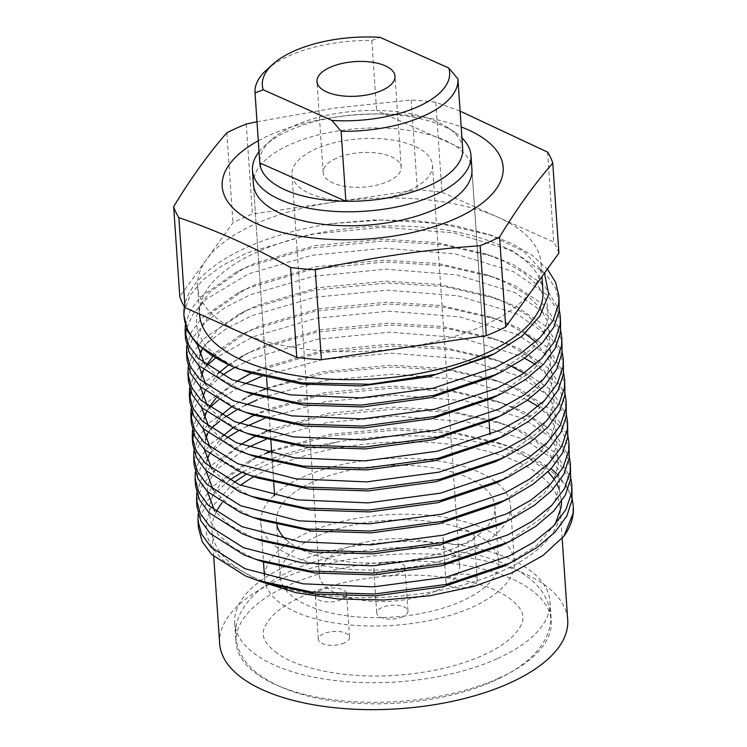 <?xml version="1.0" encoding="UTF-8"?>
<svg xmlns="http://www.w3.org/2000/svg" width="747" height="747" viewBox="0 0 747 747"><rect width="100%" height="100%" fill="white"/><g stroke="black" fill="none" stroke-linecap="round" stroke-linejoin="round"><path stroke-width="0.56" stroke-dasharray="3.73 2.8" d="M258.294 140.781A140.791 62.309 176.1 0 1 269.396 135.282A140.791 62.309 176.1 0 1 461.188 126.943M256.996 121.761L333.9 108.166L411.186 99.995A191.634 84.813 176.1 0 1 435.809 102.292L460.105 111.126M344.311 642.971A15.64 6.919 176.1 0 1 327.765 645.053A15.64 6.919 176.1 0 1 318.343 639.413A15.64 6.919 176.1 0 1 323.582 633.727A15.64 6.919 176.1 0 1 340.137 631.635A15.64 6.919 176.1 0 1 349.559 637.284A15.64 6.919 176.1 0 1 344.311 642.971M320.631 590.335A15.64 6.919 -3.9 0 0 315.383 596.022A15.64 6.919 -3.9 0 0 324.805 601.671A15.64 6.919 -3.9 0 0 341.36 599.58A15.64 6.919 -3.9 0 0 346.599 593.893A15.64 6.919 -3.9 0 0 337.177 588.253A15.64 6.919 -3.9 0 0 320.631 590.335M471.964 585.657A15.64 6.919 176.1 0 1 455.409 587.74A15.64 6.919 176.1 0 1 445.987 582.1A15.64 6.919 176.1 0 1 451.235 576.413A15.64 6.919 176.1 0 1 467.781 574.322A15.64 6.919 176.1 0 1 477.202 579.971A15.64 6.919 176.1 0 1 471.964 585.657M448.275 533.022A15.64 6.919 -3.9 0 0 443.036 538.708A15.64 6.919 -3.9 0 0 452.458 544.358A15.64 6.919 -3.9 0 0 469.004 542.266A15.64 6.919 -3.9 0 0 474.252 536.579A15.64 6.919 -3.9 0 0 464.83 530.94A15.64 6.919 -3.9 0 0 448.275 533.022M402.708 616.751A15.64 6.919 176.1 0 1 386.162 618.833A15.64 6.919 176.1 0 1 376.74 613.194A15.64 6.919 176.1 0 1 381.978 607.507A15.64 6.919 176.1 0 1 398.534 605.425A15.64 6.919 176.1 0 1 407.955 611.065A15.64 6.919 176.1 0 1 402.708 616.751M379.018 564.125A15.64 6.919 -3.9 0 0 373.78 569.802A15.64 6.919 -3.9 0 0 383.202 575.451A15.64 6.919 -3.9 0 0 399.748 573.36A15.64 6.919 -3.9 0 0 404.995 567.673A15.64 6.919 -3.9 0 0 395.574 562.033A15.64 6.919 -3.9 0 0 379.018 564.125M498.361 678.388A158 69.929 176.1 0 1 331.192 699.472A158 69.929 176.1 0 1 236.043 642.467A158 69.929 176.1 0 1 289.005 585.05A158 69.929 176.1 0 1 456.165 563.976A158 69.929 176.1 0 1 551.314 620.972A158 69.929 176.1 0 1 498.361 678.388M497.026 658.798A158 69.929 176.1 0 1 329.857 679.873A158 69.929 176.1 0 1 234.707 622.877A158 69.929 176.1 0 1 287.67 565.46A158 69.929 176.1 0 1 454.83 544.376A158 69.929 176.1 0 1 549.979 601.382A158 69.929 176.1 0 1 497.026 658.798M471.927 169.42L489.07 420.878L471.927 169.42A109.51 48.462 -3.9 0 0 405.976 129.913A109.51 48.462 -3.9 0 0 290.125 144.516A109.51 48.462 -3.9 0 0 253.42 184.313L266.604 377.758L253.42 184.313M316.84 536.402A109.51 48.462 -3.9 0 0 280.134 576.189A109.51 48.462 -3.9 0 0 346.076 615.696A109.51 48.462 -3.9 0 0 461.935 601.083A109.51 48.462 -3.9 0 0 498.641 561.296A109.51 48.462 -3.9 0 0 432.7 521.789A109.51 48.462 -3.9 0 0 316.84 536.402M558.905 253.074A191.634 84.813 -3.9 0 0 553.695 242.056L441.944 192.24A191.634 84.813 -3.9 0 0 417.312 189.943L252.393 214.006A191.634 84.813 -3.9 0 0 242.392 218.227A191.634 84.813 -3.9 0 0 232.971 222.718L206.387 259.657A172.081 76.157 -3.9 0 0 197.666 286.54A172.081 76.157 -3.9 0 0 240.879 332.518A172.081 76.157 -3.9 0 0 403.847 347.691A172.081 76.157 -3.9 0 0 483.356 325.655A172.081 76.157 -3.9 0 0 532.322 290.004A172.081 76.157 -3.9 0 0 541.033 263.131A172.081 76.157 -3.9 0 0 497.819 217.153A172.081 76.157 -3.9 0 0 334.852 201.979A172.081 76.157 -3.9 0 0 255.343 224.007A172.081 76.157 -3.9 0 0 206.387 259.657L179.794 296.596M226.845 132.77L232.971 222.718M219.655 643.587A174.424 77.202 176.1 0 1 278.117 580.204A174.424 77.202 176.1 0 1 462.664 556.935A174.424 77.202 176.1 0 1 567.701 619.861M253.84 476.67A174.424 77.202 176.1 0 1 270.489 468.238A174.424 77.202 176.1 0 1 455.035 444.969A174.424 77.202 176.1 0 1 560.073 507.895A174.424 77.202 176.1 0 1 501.611 571.278A174.424 77.202 176.1 0 1 317.064 594.547A174.424 77.202 176.1 0 1 212.027 531.621A174.424 77.202 176.1 0 1 216.144 512.181M542.938 291.125A172.081 76.157 -3.9 0 0 439.311 229.04A172.081 76.157 -3.9 0 0 257.248 252A172.081 76.157 -3.9 0 0 199.58 314.524M544.423 273.187L523.759 251.375L488.295 234.269L454.055 225.454L415.229 220.608L374.032 219.991L332.303 223.54L382.473 220.01L440.3 223.586L491.815 235.464L511.648 243.41L532.097 255.241L547.355 269.116M559.438 303.095L555.609 288.389L546.122 274.326L512.134 250.609L453.784 232.868L382.968 227.209L310.453 234.287L247.257 252.841L222.485 265.409L203.007 279.826L190.13 295.317L184.406 310.948L184.145 318.138M332.303 223.54A187.721 83.085 -3.9 0 0 246.883 247.378A187.721 83.085 -3.9 0 0 184.434 306.69M185.321 324.992L190.037 310.939L200.327 297.166L236.108 272.216L248.2 266.632L311.387 248.088L383.902 241.001L441.729 244.577L493.244 256.464L513.077 264.401L544.077 285.027L559.307 310.033M560.866 324.095L557.038 309.389L547.551 295.317L513.572 271.6L455.212 253.859L384.397 248.2L311.882 255.287L248.695 273.832L206.284 299.155L193.212 313.703L186.489 328.521M186.75 345.982L191.465 331.939L201.755 318.166L237.537 293.207L249.629 287.632L312.825 269.079L385.34 262.001L443.167 265.577L494.673 277.454L514.506 285.401L545.515 306.018L560.736 331.033M562.304 345.086L558.467 330.379L548.98 316.317L515 292.6L456.65 274.859L385.825 269.191L313.31 276.278L250.124 294.822L225.342 307.39L205.864 321.817L192.997 337.299L187.273 352.939L187.002 360.129M188.179 366.973L192.903 352.929L203.184 339.157L238.975 314.198L251.067 308.623L314.254 290.079L386.769 282.992L444.596 286.568L496.101 298.445L515.944 306.391L546.944 327.009L562.174 352.024M563.733 366.077L559.895 351.37L550.408 337.308L516.429 313.591L458.079 295.849L387.263 290.191L314.739 297.269L251.552 315.822L226.78 328.381L207.302 342.808L194.425 358.299L188.702 373.93L188.44 381.119M189.607 387.964L194.332 373.92L204.622 360.147L240.403 335.198L252.495 329.614L315.682 311.069L388.197 303.982L446.024 307.559L497.539 319.436L517.372 327.382L548.373 348.009L563.602 373.014M565.162 387.077L561.333 372.361L551.846 358.299L517.858 334.581L459.508 316.84L388.692 311.182L316.177 318.269L252.981 336.813L215.369 358.177M191.045 408.964L195.761 394.911L206.051 381.138L241.832 356.188L253.924 350.614L317.111 332.06L389.635 324.982L447.462 328.559L498.968 340.436L518.801 348.382L549.801 368.999L565.031 394.014M566.59 408.067L557.832 384.929L535.319 364.387M524.599 358.196L519.296 355.572L460.936 337.831L390.121 332.172L317.606 339.259L254.419 357.804L234.698 367.421M251.431 373.323L255.353 371.604L318.549 353.051L391.064 345.973L448.891 349.549L500.397 361.427L520.229 369.373L551.239 389.99L566.459 415.005M568.028 429.058L564.19 414.352L554.704 400.289L520.724 376.572L462.374 358.831L391.549 353.172L322.76 359.568L261.618 376.432M253.149 394.183L263.514 389.859M267.333 388.403L326.682 372.846L392.492 366.964L450.32 370.54L501.835 382.417L521.667 390.364L552.668 410.99L567.897 435.996M569.457 450.058L560.689 426.92L538.176 406.377M527.457 400.187L522.153 397.563L463.803 379.821L392.987 374.163L324.786 380.456L263.999 397.049M263.047 397.423L257.276 399.794M254.288 415.304L258.219 413.586L321.406 395.042L393.921 387.954L451.748 391.531L503.263 403.417L523.096 411.364L554.097 431.981L569.326 456.996M570.885 471.049L567.057 456.342L557.57 442.271L523.582 418.553L465.232 400.812L394.416 395.154L325.617 401.559L264.475 418.423M255.726 436.295L259.648 434.586L322.835 416.032L395.359 408.954L453.186 412.531L504.692 424.408L524.525 432.354L555.525 452.971L570.755 477.987M572.314 492.04L568.486 477.333L558.999 463.271L525.02 439.553L466.67 421.812L395.845 416.154L327.055 422.55L265.913 439.413M185.517 335.524L185.573 339.138M206.742 365.694L196.312 378.533L190.784 391.503M189.813 398.506L189.869 402.119M222.214 375.19L202.054 393.436L192.222 412.493M191.241 419.497L191.297 423.11M192.474 429.955L197.189 415.911L207.479 402.138L243.27 377.179L247.164 375.283M243.989 384.266L218.236 400.168M209.608 407.685L199.178 420.514L193.65 433.484M192.679 440.487L192.726 444.101M193.903 450.945L198.627 436.902L208.917 423.129L244.699 398.179L248.602 396.274M245.418 405.257L237.565 409.403M225.08 417.181L219.665 421.159M211.037 428.675L199.58 443.251L194.425 457.902L194.164 465.101M195.331 471.945L200.056 457.892L210.346 444.12L246.127 419.17L250.03 417.265M246.846 426.248L238.993 430.403M226.509 438.172L205.014 458.135L195.863 478.902L195.593 486.092M196.769 492.936L201.485 478.892L211.775 465.12L247.556 440.16L251.459 438.265M248.284 447.248L212.335 472.244L201.998 486.054L197.292 499.892L197.021 507.082M198.198 513.927L202.923 499.883L213.203 486.11L248.994 461.16L267.8 452.841M573.341 506.989A187.721 83.085 -3.9 0 0 336.477 442.196C307.923 446.799 282.964 453.653 261.571 462.776L241.86 472.384M229.366 480.162L207.871 500.126L198.721 520.883L198.459 528.073M221.878 503.002A174.424 77.202 176.1 0 1 240.525 485.27M336.477 442.196L286.913 455.418L246.389 474.102M234.035 482.431L210.57 508.558L206.116 522.19L206.76 535.664L212.578 548.625L223.381 560.661L258.639 580.699L265.12 583.043M271.628 451.375L330.977 435.828L396.788 429.945L454.615 433.521L506.121 445.399L525.953 453.345L551.118 468.761M556.412 473.43L566.581 485.839L572.183 498.977M539.904 316.009L521.023 336.664L492.273 354.806M250.805 373.108L240.076 369.055L220.029 358.513L205.481 345.926L197.441 331.995L196.2 317.531L200.588 304.627L210.206 291.76L243.662 268.434L255.259 263.093L314.627 245.744L382.763 239.171L436.939 242.579L485.242 253.737L504.122 261.319L524.263 273.131L538.904 287.063L547.028 302.348L548.363 318.091L543.414 333.358L532.284 348.606L493.702 375.797M248.359 392.735L241.514 390.046L219.655 378.271L204.669 364.097M197.339 344.591L197.628 338.522L202.017 325.627L211.634 312.75L245.1 289.425L256.688 284.084L316.056 266.744L384.191 260.171L438.368 263.57L486.671 274.728L505.551 282.31L525.692 294.122L540.333 308.053L548.457 323.348L549.792 339.082L544.843 354.349L533.713 369.597L495.14 396.797M253.672 415.099L242.943 411.037L221.093 399.272L206.097 385.088M198.777 365.591L199.851 355.628M202.222 349.073L218.423 328.671L246.529 310.425L258.126 305.084L317.494 287.735L385.62 281.161L439.806 284.56L488.099 295.728L506.989 303.301L527.121 315.122L541.771 329.053L549.895 344.339L551.221 360.073L546.589 374.742L536.243 389.411L500.238 415.902M255.1 436.089L244.372 432.037L222.522 420.262L207.535 406.088M200.205 386.582L201.279 376.619M203.651 370.064L206.219 365.292M212.755 356.618L247.957 331.416L259.554 326.075L318.922 308.726L387.058 302.152L441.234 305.551L489.537 316.719L508.418 324.301L525.029 333.638M535.608 341.883L549.708 360.894L552.649 381.073L547.71 396.34L536.579 411.588L497.997 438.778M256.529 457.08L245.8 453.027L223.951 441.253L208.964 427.079M201.634 407.573L202.708 397.619M205.08 391.055L218.479 373.211M228.582 364.872L249.386 352.407L260.983 347.066L320.351 329.726L388.487 323.143L442.663 326.551L490.966 337.709L509.846 345.291L529.987 357.103L544.628 371.035L552.752 386.33L554.087 402.063L549.138 417.33L538.008 432.578L499.435 459.778M257.958 478.071L247.238 474.018L225.379 462.253L210.393 448.069M203.072 428.563L204.136 418.609M206.517 412.045L209.076 407.283M215.622 398.599L236.416 381.521M251.169 373.229L262.412 368.056L321.78 350.716L389.915 344.143L444.091 347.542L492.394 358.709L511.639 366.45M523.955 373.098L549.213 396.517L554.816 409.673L555.516 423.054L550.567 438.33L539.437 453.569L500.863 480.769M259.396 499.071L248.667 495.009L226.817 483.244L211.831 469.06M204.501 449.563L205.574 439.6M207.946 433.045L221.345 415.192M231.449 406.854L252.253 394.397L263.85 389.056L323.218 371.707L391.344 365.134L445.529 368.532L493.823 379.7L512.713 387.273L532.844 399.094L547.495 413.026L555.619 428.311L556.945 444.045L551.996 459.321L540.865 474.569L502.292 501.76M260.824 520.061L250.096 516.009L228.246 504.234L213.259 490.06M205.929 470.554L207.003 460.6M209.375 454.036L222.774 436.183M232.877 427.844L239.273 423.502M254.027 415.22L265.278 410.047L324.646 392.698L392.782 386.124L446.958 389.532L495.261 400.691L514.141 408.273L534.282 420.085L548.924 434.016L557.047 449.302L558.373 465.045L553.742 479.705L543.396 494.383L507.39 520.874M258.378 539.689L251.524 537L229.674 525.225L214.688 511.051M207.358 491.545L207.647 485.475L217.47 464.457L240.702 444.502M255.455 436.211L265.39 431.607M270.143 429.618L328.307 413.287L394.211 407.124L448.387 410.523L496.69 421.682L515.57 429.264L535.711 441.075L550.352 455.007L558.476 470.302L559.811 486.036L554.862 501.312L543.732 516.551L505.159 543.751M263.691 562.052L252.962 557.99L232.905 547.448L218.357 534.871L210.327 520.93L209.085 506.466L213.465 493.571L223.092 480.704L256.548 457.379L266.819 452.598M271.572 450.609L329.735 434.278L395.639 428.115L449.825 431.514L498.118 442.682L517.008 450.254L548.177 471.777M554.041 479.116L557.159 484.42M559.26 489.313L561.529 501.424M555.264 524.189L536.327 545.786L506.587 564.741M411.186 99.995L417.312 189.943M435.809 102.292L441.944 192.24M246.258 124.049L252.393 214.006M547.56 152.108L553.695 242.056M266.726 69.742A101.685 45.007 176.1 0 1 289.098 55.857A101.685 45.007 176.1 0 1 371.819 40.478L376.591 110.463A101.685 45.007 -3.9 0 0 293.87 125.832A101.685 45.007 -3.9 0 0 271.497 139.726A101.685 45.007 -3.9 0 0 259.788 162.678M436.117 590.933A70.395 31.159 176.1 0 1 361.641 600.327A70.395 31.159 176.1 0 1 319.249 574.929A70.395 31.159 176.1 0 1 342.845 549.344A70.395 31.159 176.1 0 1 417.321 539.96A70.395 31.159 176.1 0 1 459.713 565.348A70.395 31.159 176.1 0 1 436.117 590.933M408.833 190.662A70.395 31.159 176.1 0 1 334.357 200.047A70.395 31.159 176.1 0 1 291.965 174.658A70.395 31.159 176.1 0 1 315.551 149.073A70.395 31.159 176.1 0 1 390.037 139.68A70.395 31.159 176.1 0 1 432.429 165.078A70.395 31.159 176.1 0 1 408.833 190.662M259.041 151.837A109.51 48.462 176.1 0 1 265.073 145.478A109.51 48.462 176.1 0 1 289.164 130.52A109.51 48.462 176.1 0 1 455.11 132.527A109.51 48.462 176.1 0 1 461.945 138.008M462.682 148.84A101.685 45.007 -3.9 0 0 447.957 127.69A101.685 45.007 -3.9 0 0 376.591 110.463L462.682 148.84M285.905 539.465A109.51 48.462 -3.9 0 0 458.219 546.505A109.51 48.462 -3.9 0 0 494.916 506.709A109.51 48.462 -3.9 0 0 428.974 467.202A109.51 48.462 -3.9 0 0 313.114 481.815A109.51 48.462 -3.9 0 0 276.418 521.602A109.51 48.462 -3.9 0 0 276.866 524.767M273.832 495.56A125.151 55.39 -3.9 0 0 260.806 522.667A125.151 55.39 -3.9 0 0 336.169 567.823A125.151 55.39 -3.9 0 0 468.584 551.127A125.151 55.39 -3.9 0 0 506.718 521.229M506.746 521.182A125.151 55.39 -3.9 0 0 510.528 505.644A125.151 55.39 -3.9 0 0 435.165 460.497A125.151 55.39 -3.9 0 0 302.75 477.193A125.151 55.39 -3.9 0 0 274.588 494.85M472.393 607.106A125.151 55.39 -3.9 0 0 514.347 561.632A125.151 55.39 -3.9 0 0 438.975 516.476A125.151 55.39 -3.9 0 0 306.569 533.181A125.151 55.39 -3.9 0 0 264.625 578.654A125.151 55.39 -3.9 0 0 339.988 623.801A125.151 55.39 -3.9 0 0 472.393 607.106M336.281 158.317A39.105 17.312 -3.9 0 0 323.18 172.529A39.105 17.312 -3.9 0 0 346.729 186.638A39.105 17.312 -3.9 0 0 388.104 181.418A39.105 17.312 -3.9 0 0 401.214 167.207A39.105 17.312 -3.9 0 0 377.665 153.098A39.105 17.312 -3.9 0 0 336.281 158.317M371.819 40.478L380.018 37.35M315.383 596.022L318.343 639.413M443.036 538.708L445.987 582.1M373.78 569.802L376.74 613.194M234.707 622.877L236.043 642.467M280.134 576.189L276.418 521.602M273.766 482.721L271.787 453.756L273.766 482.721M270.844 439.964L268.042 398.749L270.844 439.964M267.986 397.974L267.491 390.774L267.986 397.974M562.146 538.354L560.073 507.895M541.033 263.131L541.948 276.623M197.666 286.54L199.542 314.085M213.726 556.534L212.027 531.621M243.662 268.434L236.108 272.216M485.242 253.737L493.244 256.464M245.1 289.425L237.537 293.207M486.671 274.728L494.673 277.454M246.529 310.425L238.975 314.198M488.099 295.728L496.101 298.445M247.957 331.416L240.403 335.198M489.537 316.719L497.539 319.436M249.386 352.407L241.832 356.188M490.966 337.709L498.968 340.436M250.824 373.397L243.27 377.179M492.394 358.709L500.397 361.427M252.253 394.397L244.699 398.179M493.823 379.7L501.835 382.417M253.681 415.388L246.127 419.17M495.261 400.691L503.263 403.417M255.119 436.379L247.556 440.16M496.69 421.682L504.692 424.408M256.548 457.379L248.994 461.16M498.118 442.682L506.121 445.399M491.815 235.464L488.295 234.269M498.641 561.296L494.916 506.709M549.979 601.382L551.314 620.972M404.995 567.673L407.955 611.065M474.252 536.579L477.202 579.971M346.599 593.893L349.559 637.284M291.965 174.658L319.249 574.929M447.957 127.69L455.11 132.527M510.528 505.644L514.347 561.632M323.18 172.529L316.971 81.554M401.214 167.207L395.014 76.231M260.806 522.667L263.476 561.8M264.41 575.601L264.625 578.654M271.497 139.726L265.073 145.478M432.429 165.078L459.713 565.348M525.132 575.227C511.564 565.834 494.365 558.765 473.523 554.031L432.298 548.121C395.499 545.824 359.905 549.297 325.505 558.551C301.573 565.143 281.703 574.023 265.876 585.172C254.708 593.053 246.435 601.998 241.048 612.026C236.948 619.805 235.146 627.919 235.641 636.36C237.341 652.308 245.828 665.53 261.114 676.026C279.854 688.827 304.767 697.259 335.851 701.34C371.203 705.756 406.91 704.309 442.971 696.979C474.634 690.331 500.453 680.013 520.435 666.025C531.575 658.154 539.838 649.208 545.207 639.189C549.297 631.42 551.09 623.325 550.604 614.893C548.905 598.935 540.408 585.713 525.132 575.227M277.146 653.261C267.678 645.912 263.103 639.647 263.42 634.464C262.524 629.73 265.661 623.437 272.832 615.575C278.248 610.056 285.924 604.697 295.868 599.486C320.64 586.918 351.258 579.121 387.721 576.105C437.238 571.959 487.558 582.016 509.09 597.992C518.567 605.331 523.143 611.597 522.816 616.779C523.712 621.513 520.575 627.816 513.413 635.678C507.997 641.187 500.313 646.557 490.377 651.767C465.605 664.335 434.987 672.123 398.515 675.139C348.998 679.294 298.688 669.228 277.146 653.261"/><path stroke-width="1.12" d="M461.188 126.943A140.791 62.309 176.1 0 1 455.95 218.451A140.791 62.309 176.1 0 1 262.916 226.294A140.791 62.309 176.1 0 1 258.294 140.781M499.594 236.995A191.634 84.813 176.1 0 1 490.181 241.486A191.634 84.813 176.1 0 1 480.181 245.716L486.306 335.664A191.634 84.813 -3.9 0 0 505.728 326.943L558.905 253.074L552.771 163.126C534.768 183.678 517.045 208.301 499.594 236.995L505.728 326.943M460.105 111.126L547.56 152.108A191.634 84.813 176.1 0 1 552.771 163.126M480.181 245.716C424.922 249.657 369.952 257.678 315.253 269.77A191.634 84.813 176.1 0 1 290.62 267.473C253.158 246.827 215.911 230.216 178.878 217.657A191.634 84.813 176.1 0 1 173.659 206.648C191.111 177.945 208.833 153.322 226.845 132.77A191.634 84.813 176.1 0 1 236.257 128.279A191.634 84.813 176.1 0 1 246.258 124.049L256.996 121.761M252.467 170.316L253.42 184.313A109.51 48.462 -3.9 0 0 319.361 223.82A109.51 48.462 -3.9 0 0 435.221 209.207A109.51 48.462 -3.9 0 0 471.927 169.42L470.974 155.423A109.51 48.462 176.1 0 1 434.268 195.21A109.51 48.462 176.1 0 1 318.409 209.823A109.51 48.462 176.1 0 1 252.467 170.316A109.51 48.462 176.1 0 1 259.041 151.837M562.146 538.354L567.701 619.861A174.424 77.202 176.1 0 1 509.239 683.244A174.424 77.202 176.1 0 1 324.693 706.513A174.424 77.202 176.1 0 1 219.655 643.587L213.726 556.534M199.542 314.085L199.58 314.524A172.081 76.157 -3.9 0 0 303.198 376.609A172.081 76.157 -3.9 0 0 485.261 353.648A172.081 76.157 -3.9 0 0 542.938 291.125L541.948 276.623M547.355 269.116L555.591 282.254L558.943 295.905L558.719 303.674L553.079 320.584L540.305 337.42L520.92 353.191L496.223 367.029L433.213 388.207L360.876 397.908L290.238 394.874L232.065 379.756L198.244 358.345L188.832 345.488L185.088 331.939L185.321 324.992M185.088 331.939L185.573 339.138L189.327 352.687L198.73 365.544L232.56 386.955L244.232 391.381L298.595 403.081L361.371 405.107L433.708 395.406L496.718 374.228L501.265 372.025L524.235 358.448L542.163 343.2L553.966 327.046L559.214 310.873L558.943 295.905M559.307 310.033L560.381 316.896L560.147 324.665L554.517 341.575L541.734 358.411L522.349 374.182L497.661 388.029L434.651 409.197L362.314 418.908L291.666 415.874L233.494 400.756L199.673 379.345L190.27 366.478L186.517 352.929L186.75 345.982M186.517 352.929L187.002 360.129L190.756 373.677L200.168 386.535L233.988 407.946L245.66 412.372L300.023 424.081L362.799 426.098L435.137 416.396L498.146 395.219L502.694 393.015L525.664 379.448L543.592 364.191L555.394 348.037L560.642 331.864L560.381 316.896M560.736 331.033L561.809 337.887L561.585 345.656L555.945 362.566L543.162 379.411L523.778 395.182L499.089 409.02L436.08 430.188L363.742 439.899L293.104 436.864L234.931 421.747L201.102 400.336L191.699 387.469L187.945 373.93L188.179 366.973M187.945 373.92L188.44 381.119L192.194 394.668L201.597 407.535L235.417 428.946L247.098 433.363L301.452 445.072L364.228 447.098L436.565 437.387L499.584 416.219L504.122 414.006L527.102 400.439L545.021 385.181L556.823 369.037L562.071 352.855L561.809 337.887M562.174 352.024L563.238 358.887L563.014 366.656L557.374 383.566L544.6 400.401L525.216 416.172L500.518 430.011L437.509 451.188L365.171 460.89L294.533 457.855L236.36 442.738L202.54 421.327L193.128 408.469L189.374 394.92L189.607 387.964M189.374 394.92L189.869 402.11L193.622 415.659L203.025 428.526L236.855 449.937L248.527 454.363L302.88 466.063L365.666 468.089L438.003 458.378L501.013 437.21L505.551 434.997L528.531 421.429L546.459 406.181L558.261 390.027L563.499 373.855L563.238 358.887M563.602 373.014L564.676 379.878L564.443 387.646L558.812 404.557L546.029 421.392L526.644 437.163L501.956 451.011L438.937 472.179L366.6 481.89L295.961 478.846L237.789 463.738L203.968 442.317L194.565 429.46L190.812 415.911L191.045 408.964M190.812 415.911L191.297 423.11L195.051 436.659L204.454 449.517L238.284 470.927L249.956 475.353L304.318 487.053L367.094 489.08L439.432 479.378L502.442 458.2L506.989 455.997L529.959 442.42L547.887 427.172L559.69 411.018L564.937 394.846L564.676 379.878M565.031 394.014L566.105 400.868L565.871 408.637L560.241 425.547L547.458 442.383L528.073 458.163L503.385 472.001L440.375 493.169L368.038 502.88L297.399 499.846L239.227 484.728L205.397 463.317L195.994 450.45L192.24 436.911L192.474 429.955M192.24 436.902L192.726 444.101L196.48 457.65L205.892 470.517L239.712 491.928L251.394 496.344L305.747 508.053L368.523 510.08L440.861 500.369L503.87 479.201L508.418 476.988L531.397 463.42L549.316 448.163L561.118 432.018L566.366 415.836L566.105 400.868M535.319 364.387L524.599 358.196M566.459 415.005L567.533 421.859L567.309 429.637L561.669 446.547L548.886 463.383L529.502 479.154L504.813 492.992L441.804 514.169L369.466 523.871L298.828 520.836L240.655 505.719L206.826 484.308L197.423 471.45L193.669 457.902L193.903 450.945M193.669 457.902L194.164 465.092L197.918 478.64L207.321 491.507L241.141 512.918L252.822 517.344L307.176 529.044L369.961 531.07L442.299 521.359L505.308 500.191L509.846 497.978L532.826 484.411L550.754 469.163L562.547 453.009L567.795 436.827L567.533 421.868M261.618 376.432L243.989 384.266M263.514 389.859L267.333 388.403M567.897 435.996L568.962 442.859L568.738 450.628L563.098 467.538L550.324 484.373L530.94 500.145L506.242 513.983L443.232 535.16L370.895 544.862L300.257 541.827L242.084 526.71L208.264 505.299L198.851 492.441L195.098 478.892L195.331 471.945M195.098 478.892L195.593 486.092L199.346 499.64L208.749 512.498L242.579 533.909L254.251 538.335L308.614 550.035L371.39 552.061L443.727 542.359L506.737 521.182L511.275 518.978L534.254 505.402L552.182 490.153L563.985 474L569.233 457.827L568.962 442.859M538.176 406.377L527.457 400.187M263.999 397.049L263.047 397.423M569.326 456.996L570.4 463.85L570.166 471.618L564.536 488.529L551.753 505.364L532.368 521.145L507.68 534.983L444.67 556.151L372.333 565.862L301.685 562.827L243.513 547.71L209.692 526.299L200.289 513.432L196.536 499.883L196.769 492.936M196.536 499.883L197.021 507.082L200.775 520.631L210.178 533.489L244.008 554.909L255.679 559.326L310.042 571.035L372.818 573.061L445.156 563.35L508.165 542.182L512.713 539.969L535.683 526.402L553.611 511.144L565.414 495L570.661 478.818L570.4 463.85M264.475 418.423L246.846 426.248M570.755 477.987L571.828 484.84L571.604 492.618L565.965 509.519L553.182 526.364L533.797 542.135L509.109 555.973L446.099 577.142L373.761 586.853L303.123 583.818L244.951 568.7L211.121 547.29L201.718 534.422L197.964 520.883L198.198 513.927M197.964 520.883L198.459 528.073L202.204 541.622L211.616 554.489L245.436 575.9L257.117 580.316L311.471 592.026L374.247 594.052L446.585 584.341L509.594 563.173L514.141 560.96L537.121 547.392L555.04 532.144L566.842 515.99L572.09 499.808L571.828 484.85M265.913 439.413L248.284 447.248M184.434 306.69A187.721 83.085 -3.9 0 0 183.967 315.589A187.721 83.085 -3.9 0 0 239.684 369.298L301.984 382.912L369.942 384.247L437.21 374.107L494.206 353.845L522.293 335.982L539.904 316.009L548.756 294.309L544.423 273.187M183.967 315.589L187.899 331.687L197.301 344.554L231.122 365.965L239.684 369.298M186.489 328.521L185.517 335.524M215.369 358.177L206.742 365.694M190.784 391.503L189.813 398.506M234.698 367.421L222.214 375.19M192.222 412.493L191.241 419.497M247.164 375.283L251.431 373.323M218.236 400.168L209.608 407.685M193.65 433.484L192.679 440.487M248.602 396.274L253.149 394.183M257.276 399.794L245.418 405.257M237.565 409.403L225.08 417.181M219.665 421.159L211.037 428.675M250.03 417.265L254.288 415.304M238.993 430.403L226.509 438.172M251.459 438.265L255.726 436.295M241.86 472.384L229.366 480.162M216.144 512.181A174.424 77.202 176.1 0 1 221.878 503.002M240.525 485.27A174.424 77.202 176.1 0 1 253.84 476.67M246.389 474.102L234.035 482.431M563.901 536.215A187.721 83.085 -3.9 0 0 573.341 506.989L573.033 513.609L563.901 536.215L542.696 555.712L512.022 572.809L473.663 586.451L429.898 595.742L383.65 600.018L337.999 598.991L295.971 592.66L260.161 581.362M267.8 452.841L271.628 451.375M551.118 468.761L556.412 473.43M572.183 498.977L573.257 505.84M494.206 353.845L488.23 356.777L429.039 376.749L361.081 385.947L301.956 384.098L250.805 373.108L242.887 370.419M501.265 372.025L489.658 377.767L430.468 397.74L362.519 406.938L303.385 405.089L252.234 394.099L248.359 392.735M204.669 364.097L197.339 344.591M502.694 393.015L491.087 398.767L431.897 418.731L363.948 427.938L304.813 426.079L253.672 415.099L245.66 412.372M206.097 385.088L198.777 365.591M199.851 355.628L202.222 349.073M500.238 415.902L492.525 419.758L433.335 439.731L365.376 448.928L306.251 447.079L255.1 436.089L247.098 433.363M207.535 406.088L200.205 386.582M201.279 376.619L203.651 370.064M206.219 365.292L212.755 356.618M525.029 333.638L535.608 341.883M505.551 434.997L493.954 440.749L434.763 460.722L366.805 469.919L307.68 468.07L256.529 457.08L248.527 454.363M208.964 427.079L201.634 407.573M202.708 397.619L205.08 391.055M218.479 373.211L228.582 364.872M506.989 455.997L495.382 461.749L436.192 481.712L368.243 490.919L309.109 489.061L257.958 478.071L249.956 475.353M210.393 448.069L203.072 428.563M204.136 418.609L206.517 412.045M209.076 407.283L215.622 398.599M236.416 381.521L251.169 373.229M511.639 366.45L523.955 373.098M508.418 476.988L496.811 482.739L437.621 502.712L369.672 511.91L310.537 510.061L259.396 499.071L251.394 496.344M211.831 469.06L204.501 449.563M205.574 439.6L207.946 433.045M221.345 415.192L231.449 406.854M509.846 497.978L498.249 503.73L439.059 523.703L371.1 532.9L311.975 531.052L260.824 520.061L252.822 517.344M213.259 490.06L205.929 470.554M207.003 460.6L209.375 454.036M222.774 436.183L232.877 427.844M239.273 423.502L254.027 415.22M507.39 520.874L499.678 524.73L440.487 544.694L372.529 553.891L313.404 552.042L262.253 541.052L258.378 539.689M214.688 511.051L207.358 491.545M240.702 444.502L255.455 436.211M265.39 431.607L270.143 429.618M512.713 539.969L501.106 545.721L441.916 565.694L373.967 574.891L314.832 573.042L263.691 562.052L255.679 559.326M266.819 452.598L271.572 450.609M548.177 471.777L554.041 479.116M557.159 484.42L559.26 489.313M561.529 501.424L561.24 507.026L555.264 524.189M514.141 560.96L502.544 566.712L443.354 586.684L375.396 595.882L316.27 594.033L265.12 583.043L257.117 580.316M173.659 206.648L179.794 296.596A191.634 84.813 -3.9 0 0 185.013 307.605L296.755 357.421A191.634 84.813 -3.9 0 0 321.387 359.718L486.306 335.664M178.878 217.657L185.013 307.605M290.62 267.473L296.755 357.421M315.253 269.77L321.387 359.718M448.76 67.996L457.911 78.865A101.685 45.007 176.1 0 1 457.92 78.977A101.685 45.007 176.1 0 1 341.118 131.304L331.976 120.435A93.861 41.543 -3.9 0 0 448.76 67.996L380.018 37.35A93.861 41.543 -3.9 0 0 293.804 51.169A93.861 41.543 -3.9 0 0 273.15 63.99A93.861 41.543 -3.9 0 0 263.224 89.789L255.026 92.917A101.685 45.007 176.1 0 1 255.026 92.805A101.685 45.007 176.1 0 1 266.726 69.742L273.15 63.99M259.788 162.678A101.685 45.007 -3.9 0 0 259.788 162.79A101.685 45.007 -3.9 0 0 259.797 162.902L345.889 201.279A101.685 45.007 -3.9 0 0 428.61 185.9A101.685 45.007 -3.9 0 0 462.692 148.952A101.685 45.007 -3.9 0 0 462.682 148.84L457.93 79.089M461.945 138.008A109.51 48.462 176.1 0 1 470.974 155.423M341.118 131.304L345.889 201.279A101.685 45.007 -3.9 0 1 259.797 162.902L255.026 92.917M330.081 67.342A39.105 17.312 -3.9 0 0 316.971 81.554A39.105 17.312 -3.9 0 0 340.529 95.663A39.105 17.312 -3.9 0 0 381.904 90.443A39.105 17.312 -3.9 0 0 395.014 76.231A39.105 17.312 -3.9 0 0 371.464 62.122A39.105 17.312 -3.9 0 0 330.081 67.342M274.588 494.85A125.151 55.39 -3.9 0 0 273.832 495.56M276.866 524.767A109.51 48.462 -3.9 0 0 285.905 539.465M331.976 120.435L263.224 89.789M274.653 495.747L273.766 482.721L274.653 495.747M271.787 453.756L270.844 439.964L271.787 453.756M268.042 398.749L267.986 397.974L268.042 398.749M267.491 390.774L266.604 377.758L267.491 390.774M252.234 394.099L244.232 391.381M496.568 417.788L504.122 414.006M503.721 522.76L511.275 518.978M262.253 541.052L254.251 538.335M490.004 434.679L489.07 420.878L490.004 434.679M255.026 92.805L259.788 162.79M263.476 561.8L264.41 575.601M457.92 78.977L462.692 148.952"/></g></svg>
